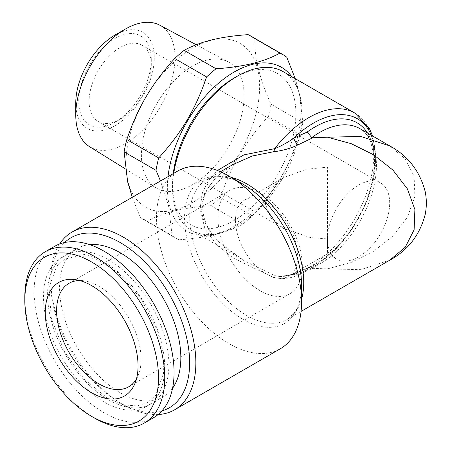<?xml version="1.0" encoding="UTF-8"?>
<svg xmlns="http://www.w3.org/2000/svg" width="450" height="450" viewBox="0 0 450 450"><rect width="100%" height="100%" fill="white"/><g stroke="black" fill="none" stroke-linecap="round" stroke-linejoin="round"><path stroke-width="0.34" stroke-dasharray="2.25 1.69" d="M354.763 113.001A91.614 52.892 -60 0 1 359.674 209.604A91.614 52.892 -60 0 1 274.674 275.602L244.024 260.64L224.972 247.433L215.297 237.859C206.989 228.274 202.781 217.991 202.674 207.006C202.719 200.475 204.654 193.916 208.479 187.346L215.814 177.756C220.68 172.704 226.333 168.334 232.768 164.644L216.332 176.94L204.75 192.662L200.526 210.774L204.981 228.938L216.726 244.929L233.263 258.053L273.476 277.442A7.329 0.681 -66.6 0 1 274.674 275.602L279.225 276.502L293.76 274.416A87.953 50.777 120 0 0 358.554 218.323A87.953 50.777 120 0 0 371.334 135.259M389.79 145.918L405.248 158.878L414.118 176.316L414.883 196.56L407.396 217.209L392.991 235.946L373.646 251.274L351.276 262.389L327.499 268.869L312.795 268.318L298.226 274.866C290.627 278.612 282.375 279.472 273.476 277.442M327.499 268.869L360.692 269.657L389.79 260.168M250.678 35.977A106.273 61.358 -60 0 1 254.88 38.824L286.762 57.229M295.183 78.598L299.261 92.362L302.844 122.541L270.956 104.136C259.644 79.037 254.284 57.262 254.88 38.824M270.956 104.136A106.273 61.358 -60 0 1 268.273 116.471L300.161 134.882C289.091 167.107 275.473 190.282 252.253 215.916A106.273 61.358 -60 0 1 242.82 224.072C235.052 228.392 225.883 231.879 215.314 234.523C204.508 237.116 192.347 238.877 178.836 239.794A106.273 61.358 -60 0 1 176.287 238.455A106.273 61.358 -60 0 1 172.086 235.614L168.564 205.661L160.481 180.984M252.253 215.916L220.365 197.505C231.435 165.279 245.053 142.099 268.273 116.471M220.365 197.505A106.273 61.358 -60 0 1 210.938 205.661L242.82 224.072M178.836 239.794L146.953 221.383C154.62 217.097 163.789 213.615 174.454 210.932C185.13 208.356 197.291 206.601 210.938 205.661M174.296 210.099A94.545 54.585 -60 0 1 146.334 96.497A94.545 54.585 -60 0 1 257.631 69.148A94.545 54.585 -60 0 1 174.296 210.099M146.953 221.383A106.273 61.358 -60 0 1 144.405 220.05A106.273 61.358 -60 0 1 140.203 217.204L172.086 235.614M132.278 197.269L140.203 217.204M291.701 76.59A94.545 54.585 -60 0 1 287.134 165.803A94.545 54.585 -60 0 1 215.758 234.039A94.545 54.585 -60 0 1 168.013 176.642M302.844 122.541A106.273 61.358 -60 0 1 300.161 134.882M312.795 268.318L308.379 267.553L307.209 268.498L293.76 274.416A7.329 3.578 -111.1 0 1 294.795 273.476L294.795 273.476C288.084 276.019 283.641 276.486 282.532 276.491L279.225 276.502L298.181 273.994L317.672 264.364L336.313 248.602L352.665 228.077L365.383 204.542L373.359 180.023L375.874 156.555L372.577 135.973M298.226 274.866A7.329 3.578 -111.1 0 0 294.795 273.476L308.244 267.615M153.574 417.707A98.944 57.127 60 0 1 104.102 412.808A98.944 57.127 60 0 1 39.465 325.614A98.944 57.127 60 0 1 54.636 246.33M94.776 418.191A98.944 57.127 60 0 1 24.812 297.011M115.014 35.044A55.513 32.051 -60 0 1 153.883 64.243A55.513 32.051 -60 0 1 104.181 130.185A55.513 32.051 -60 0 1 75.763 103.028M105.002 126.411A51.306 29.621 -60 0 1 79.369 93.184A51.306 29.621 -60 0 1 118.389 36.709A51.306 29.621 -60 0 1 151.29 59.422A51.306 29.621 -60 0 1 115.014 122.259A51.306 29.621 -60 0 1 105.002 126.411M159.823 25.223A70.172 40.511 -60 0 1 168.356 90.18A70.172 40.511 -60 0 1 111.684 149.327A70.172 40.511 -60 0 1 89.663 146.745M89.606 244.614A85.753 49.511 -120 0 0 77.321 248.462A85.753 49.511 -120 0 0 64.176 317.177A85.753 49.511 -120 0 0 120.195 392.743A85.753 49.511 -120 0 0 163.074 396.99A85.753 49.511 -120 0 0 172.547 388.277M108.253 399.639A85.753 49.511 60 0 1 52.228 324.073A85.753 49.511 60 0 1 65.374 255.364A85.753 49.511 60 0 1 151.127 304.869A85.753 49.511 60 0 1 151.127 403.886A85.753 49.511 60 0 1 108.253 399.639M177.727 171.034A102.611 59.242 -120 0 0 162 253.254A102.611 59.242 -120 0 0 229.033 343.671A102.611 59.242 -120 0 0 280.333 348.756M158.136 414.534A102.611 59.242 60 0 1 123.306 404.713A102.611 59.242 60 0 1 50.754 279.045A102.611 59.242 60 0 1 59.659 243.968M104.102 401.996A85.708 49.483 60 0 1 51.621 266.726A85.708 49.483 60 0 1 156.589 327.33A85.708 49.483 60 0 1 104.102 401.996M173.745 173.329A91.614 52.892 120 0 0 172.541 188.381A91.614 52.892 120 0 0 191.514 230.321L244.007 260.629L219.083 242.286L209.542 231.103L203.068 218.689L200.542 205.56L202.399 192.606L208.316 180.726L217.446 170.499M79.633 280.524A59.732 34.487 60 0 1 83.779 280.789A59.732 34.487 60 0 1 128.717 317.812A59.732 34.487 60 0 1 138.308 375.238A59.732 34.487 60 0 1 136.463 378.956M161.888 410.929A98.212 56.7 60 0 1 120.195 402.913A98.212 56.7 60 0 1 50.754 282.634A98.212 56.7 60 0 1 64.659 242.522M266.558 274.134A43.976 25.391 -120 0 0 288.546 276.311A43.976 25.391 -120 0 0 288.546 225.534A43.976 25.391 -120 0 0 244.569 200.143A43.976 25.391 -120 0 0 237.831 235.378A43.976 25.391 -120 0 0 266.558 274.134M327.499 247.466L327.499 238.95L327.499 253.822L336.606 259.082A43.976 25.391 120 0 0 350.01 260.46A43.976 25.391 120 0 0 385.38 223.757A43.976 25.391 120 0 0 380.582 182.914A43.976 25.391 120 0 0 346.691 194.692A43.976 25.391 120 0 0 327.499 238.95L327.499 167.136L306.321 169.284L283.523 177.654L270 189.366L265.326 203.906L270.849 217.862L283.523 228.431L310.331 237.555L327.499 238.95A43.976 25.391 120 0 0 336.606 259.082M191.514 230.321A91.614 52.892 120 0 0 283.129 177.429A91.614 52.892 120 0 0 283.129 71.64M111.617 122.828A43.976 25.391 -60 0 1 98.212 121.444A43.976 25.391 -60 0 1 98.212 70.667A43.976 25.391 -60 0 1 142.183 45.276A43.976 25.391 -60 0 1 151.29 65.407A43.976 25.391 -60 0 1 120.201 119.267A43.976 25.391 -60 0 1 111.617 122.828M173.25 173.616A87.216 50.355 120 0 0 172.541 184.792A87.216 50.355 120 0 0 234.214 220.399A87.216 50.355 120 0 0 295.886 113.58A87.216 50.355 120 0 0 234.214 77.974M260.128 290.711A59.732 34.487 -120 0 0 289.991 293.67A59.732 34.487 -120 0 0 289.991 224.696A59.732 34.487 -120 0 0 230.259 190.209A59.732 34.487 -120 0 0 221.102 238.072A59.732 34.487 -120 0 0 260.128 290.711M178.577 190.417A72.613 41.923 -60 0 1 155.79 187.746A72.613 41.923 -60 0 1 156.442 104.288A72.613 41.923 -60 0 1 228.398 61.993A72.613 41.923 -60 0 1 237.223 129.212A72.613 41.923 -60 0 1 178.577 190.417M301.584 299.244A80.623 46.547 60 0 1 287.032 319.5A80.623 46.547 60 0 1 206.415 272.953A80.623 46.547 60 0 1 206.415 179.859A80.623 46.547 60 0 1 231.227 177.384M311.732 268.054A80.623 46.547 120 0 0 370.502 198.152A80.623 46.547 120 0 0 359.741 128.565C364.359 131.147 368.016 135.602 370.716 141.93L373.933 155.351C375.024 165.904 373.641 177.733 369.793 190.839C360.354 224.123 332.826 257.856 308.379 267.553M367.543 133.071A84.285 48.662 -60 0 1 363.938 206.691A84.285 48.662 -60 0 1 307.209 268.498M220.455 171.748L206.415 179.859L215.415 176.923C221.513 176.119 228.606 177.463 236.689 180.951L243.062 184.213A82.766 47.784 -120 0 0 184.534 218.002A82.766 47.784 -120 0 0 243.062 319.371A82.766 47.784 -120 0 0 301.584 285.581L301.191 293.062C300.139 301.669 297.759 308.379 294.053 313.2L287.032 319.5L301.078 311.389M77.321 248.462L65.374 255.364M163.074 396.99L151.127 403.886M83.779 280.789L75.116 279.608M138.308 375.238L134.994 383.327M120.195 402.913L123.306 404.713M50.754 282.634L50.754 279.045M288.546 276.311L327.499 253.822M244.569 200.143L283.523 177.654M98.212 121.444L283.523 228.431M142.183 45.276L380.582 182.914M172.541 184.792L172.541 188.381M107.646 398.301L84.195 379.131L64.479 351.697L51.294 318.201L48.977 287.297L56.852 266.108L64.665 259.155L80.353 255.499L98.561 260.168L117.968 272.751L140.484 297.968L156.713 329.197L162.821 352.395L163.485 373.438L155.717 395.252L147.516 402.587L137.031 405.962L123.131 404.814L107.646 398.301M128.711 386.786L289.991 293.67M68.979 283.326L230.259 190.209M144.405 220.05L176.287 238.455M151.29 65.407L151.29 59.422M120.201 119.267L115.014 122.259M125.145 168.739L155.79 187.746M196.228 44.747L228.398 61.993"/><path stroke-width="0.67" d="M327.499 137.216L360.692 136.429L389.79 145.918C408.043 155.886 419.839 171.124 425.188 191.616C426.718 199.243 426.713 206.865 425.183 214.493C419.822 234.99 408.026 250.217 389.796 260.168L405.248 247.208L414.118 229.77L414.883 209.526L407.396 188.876L392.991 170.139L373.646 154.811L351.276 143.696L327.499 137.216L312.795 137.767L298.226 144.776C290.638 148.404 282.392 150.739 273.476 151.774L252.371 155.976L232.774 164.638L220.455 171.748M280.012 53.049L248.13 34.639C234.495 35.578 222.334 37.333 211.652 39.909C200.987 42.593 191.818 46.074 184.146 50.361L216.034 68.771C229.539 67.854 241.695 66.099 252.512 63.501C263.076 60.863 272.244 57.375 280.012 53.049A106.273 61.358 -60 0 1 282.561 54.388A106.273 61.358 -60 0 1 286.762 57.229L295.183 78.598M248.13 34.639A106.273 61.358 -60 0 1 250.678 35.977L282.561 54.388M160.481 180.984L156.009 170.303L124.121 151.892L127.648 181.839L132.278 197.269M124.121 151.892A106.273 61.358 -60 0 1 126.804 139.556L158.692 157.961C181.665 132.609 195.407 109.502 206.601 76.927A106.273 61.358 -60 0 1 216.034 68.771M206.601 76.927L174.713 58.523C151.74 83.869 137.998 106.982 126.804 139.556M174.713 58.523A106.273 61.358 -60 0 1 184.146 50.361M168.013 176.642A94.545 54.585 -60 0 1 221.068 81.084A94.545 54.585 -60 0 1 291.701 76.59M156.009 170.303A106.273 61.358 -60 0 1 158.692 157.961M371.334 135.259A87.953 50.777 120 0 0 293.76 138.178L307.209 132.019L311.732 137.604L312.795 137.767M298.226 144.776A7.329 3.358 -113.6 0 1 293.76 138.178C287.156 142.757 280.794 146.25 274.674 148.663A7.329 2.959 -92.8 0 1 273.476 151.774M24.812 300.6L24.812 297.011A98.944 57.127 60 0 1 45.304 251.713L54.636 246.33A98.944 57.127 60 0 1 153.579 303.457A98.944 57.127 60 0 1 153.574 417.707L144.248 423.09A98.944 57.127 60 0 1 94.776 418.191L91.665 416.396A94.545 54.585 60 0 1 24.812 300.6A94.545 54.585 60 0 1 91.665 262.001A94.545 54.585 60 0 1 158.524 377.798A94.545 54.585 60 0 1 91.665 416.396L94.776 418.191M45.304 251.713A98.944 57.127 60 0 1 144.248 308.841A98.944 57.127 60 0 1 144.248 423.09M125.145 168.739L89.663 146.745A70.172 40.511 -60 0 1 75.763 114.998L75.763 103.028A55.513 32.051 -60 0 1 115.014 35.044L125.381 29.059A70.172 40.511 -60 0 1 159.823 25.223L196.228 44.747M75.763 114.998A70.172 40.511 -60 0 1 125.381 29.059M91.665 392.76A65.599 37.873 60 0 1 46.052 322.582A65.599 37.873 60 0 1 75.116 279.608A65.599 37.873 60 0 1 124.464 320.265A65.599 37.873 60 0 1 134.994 383.327A65.599 37.873 60 0 1 91.665 392.76M172.547 388.277A85.753 49.511 -120 0 0 163.074 297.973A85.753 49.511 -120 0 0 89.606 244.614M174.611 409.793L280.333 348.756A102.611 59.242 -120 0 0 301.584 301.781A102.611 59.242 -120 0 0 229.033 176.113L229.033 176.113A102.611 59.242 -120 0 0 177.727 171.034L72.006 232.071A102.611 59.242 60 0 1 123.306 237.15A102.611 59.242 60 0 1 190.339 327.572A102.611 59.242 60 0 1 174.611 409.793A102.611 59.242 60 0 1 158.136 414.534M59.659 243.968A102.611 59.242 60 0 1 72.006 232.071M217.446 170.499L243.821 154.907L274.674 148.663A91.614 52.892 -60 0 1 308.959 117.534A91.614 52.892 -60 0 1 354.763 113.001L283.129 71.64A91.614 52.892 120 0 0 237.324 76.179A91.614 52.892 120 0 0 237.319 76.179A91.614 52.892 120 0 0 173.745 173.329M136.463 378.956A59.732 34.487 60 0 1 128.711 386.786A59.732 34.487 60 0 1 98.848 383.827A59.732 34.487 60 0 1 59.828 331.189A59.732 34.487 60 0 1 68.979 283.326A59.732 34.487 60 0 1 79.633 280.524M64.659 242.522A98.212 56.7 60 0 1 120.195 242.539A98.212 56.7 60 0 1 186.075 335.385A98.212 56.7 60 0 1 161.888 410.929M234.214 77.974L237.319 76.179L234.214 77.974A87.216 50.355 120 0 0 173.25 173.616M243.062 184.213L229.033 176.113L243.062 184.213A82.766 47.784 -120 0 1 301.584 285.581L301.584 301.781M231.227 177.384A80.623 46.547 60 0 1 246.724 183.847A80.623 46.547 60 0 1 301.584 299.244M389.796 145.918L359.741 128.565A80.623 46.547 120 0 0 311.732 137.604M307.209 132.019A84.285 48.662 -60 0 1 367.543 133.071M301.078 311.389L389.79 260.173M372.577 135.973L369.416 128.571L354.763 113.001"/></g></svg>
